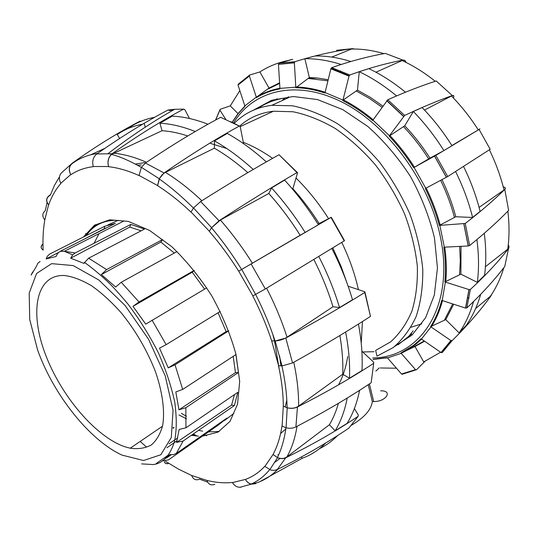 <?xml version="1.0" encoding="UTF-8"?>
<svg xmlns="http://www.w3.org/2000/svg" width="536" height="536" viewBox="0 0 536 536"><rect width="100%" height="100%" fill="white"/><g stroke="black" fill="none" stroke-linecap="round" stroke-linejoin="round"><path stroke-width="0.8" d="M351.529 425.202C364.413 417.517 371.348 409.618 372.332 401.511L373.699 401.558C386.222 401.752 393.236 390.442 380.614 390.824M329.928 442.314L333.828 439.145M239.793 125.994C248.959 117.753 260.154 112.828 273.387 111.233L293.004 111.749C306.914 114.624 321.044 120.231 335.395 128.566C349.579 138.409 362.879 150.469 375.307 164.74C386.912 180.022 396.667 196.404 404.573 213.877C411.192 231.585 415.44 248.999 417.323 266.117C417.799 282.673 415.983 297.721 411.869 311.275C406.556 323.69 399.481 333.881 390.644 341.854L375.635 350.443L376.996 356.132L393.076 347.656C402.61 339.616 410.315 329.184 416.191 316.361C420.807 302.304 422.998 286.593 422.763 269.226C421.021 251.23 416.747 232.859 409.933 214.125C401.739 195.607 391.541 178.233 379.347 161.993C366.262 146.831 352.239 134.02 337.265 123.575C322.103 114.731 307.182 108.801 292.509 105.793L271.832 105.311C256.69 107.24 244.148 113.257 234.205 123.367M368.225 384.694L372.332 401.511M303.41 87.475L302.974 87.676M288.515 96.761L287.973 97.217M287.41 97.699L286.271 98.711M361.224 343.073L362.45 321.533M358.396 289.628C354.892 273.923 349.358 258.191 341.78 242.446M328.548 218.628C318.92 203.472 308.073 189.932 296.019 178.026M272.596 158.341C262.767 151.44 253.005 146.1 243.304 142.308M280.603 433.524L285.782 428.994M141.357 164.934L137.551 165.296M125.424 446.93C95.803 437.235 60.695 395.588 45.145 353.633C29.319 311.704 36.039 274.231 64.454 275.511C72.802 276.596 81.874 280.04 91.669 285.829C101.672 292.917 111.548 301.942 121.31 312.897C135.829 330.926 147.233 350.564 155.507 371.81C162.555 392.332 164.981 410.998 162.71 425.283C160.385 433.932 156.559 440.512 151.232 445.014C145.189 448.25 138.194 449.315 130.248 448.21L125.424 446.93M85.264 236.075L85.7 233.609M206.675 435.768L204.149 434.937M60.133 251.371L57.607 253.448L56.039 256.516L46.17 258.908L47.289 256.302L49.6 254.104L104.808 226.205L115.387 223.365L60.133 251.371L64.307 251.284L72.708 254.875L75.147 252.979L130.817 224.41L144.499 229.066L88.628 258.198L83.824 263.364L70.678 258.185L72.708 254.875M40.086 261.421L37.734 263.384L36.522 266.198L31.135 275.089L32.596 272.027M141.625 463.888L153.249 464.571L156.68 463.921L160.009 462.514L163.487 460.163L169.919 454.548L173.302 454.669L176.29 453.456L226.875 418.12L218.601 424.834L168.485 459.875L162.562 460.88M183.151 441.021L176.518 442.388L179.191 429.443L185.972 427.788L237.81 392.305L234.406 405.511L183.151 441.021L176.29 453.456M185.845 407.708L178.964 409.805L175.815 391.923L182.696 389.417L235.92 354.577L238.446 372.48L185.845 407.708L185.972 427.788M228.745 330.833L175.031 364.828L168.25 367.87L159.514 348.145L166.126 344.661L220.256 311.423M206.769 287.845L145.745 324.139L132.975 306.364L139.005 301.969L194.173 270.432M177.021 251.558L121.25 282.258L115.649 287.035L101.351 274.566L106.604 269.568L162.529 239.585L160.84 242.078L174.294 253.059M156.365 463.399L168.13 455.218M177.034 440.753L166.931 447.721M94.075 243.264L98.718 234.266M107.716 225.053L118.208 220.269M233.79 413.45L224.618 420.425M186.401 416.224L181.362 413.343M198.595 430.321L202.675 431.178M208.484 431.902L219.217 431.44M95.448 224.604L93.8 226.889M106.778 227.726L104.158 228.772L104.808 226.205M46.17 258.908L58.491 252.503M82.048 240.262L104.158 228.772M141.122 230.822L129.705 227.096L130.817 224.41M84.963 262.754L83.824 263.364M70.678 258.185L129.705 227.096M101.351 274.566L160.84 242.078M204.605 289.125L192.243 272.221L194.22 270.492M132.975 306.364L192.243 272.221M228.711 330.759L226.132 331.59L218.078 312.756M226.132 331.59L168.25 367.87M238.446 372.48L235.451 372.667L233.207 356.353M235.451 372.667L178.964 409.805M234.406 405.511L231.559 405.142L234.466 394.59M231.559 405.142L176.518 442.388M218.601 424.834L217.636 424.572M171.252 454.763L166.287 458.146M164.103 459.633L162.361 460.826M177.798 437.885L169.021 443.808M480.705 294.311C477.328 306.009 472.564 316.28 466.4 325.138L459.118 332.89L445.751 319.637L453.684 304.254M459.118 332.89C465.355 323.905 470.166 313.453 473.549 301.534M467.774 297.694L469.02 298.331M440.612 352.239L423.701 361.914L415.005 346.517L424.579 341.218M380.453 367.977L396.479 368.212M239.833 90.597L230.272 105.907L238.024 113.605M288.944 60.327L288.951 60.347C278.184 62.437 268.502 66.31 259.893 71.945L269.012 88.085L256.737 96.969L256.463 97.606C263.511 93.358 271.343 90.45 279.953 88.882L278.452 64.4L279.022 63.275L292.368 59.375L279.953 63.101L294.927 61.707L294.365 62.846L295.825 87.716C305.172 87.944 314.88 89.72 324.95 93.043L330.873 68.796L331.704 67.657C350.631 61.091 368.5 56.34 385.317 53.399L402.985 60.119C386.349 63.235 368.634 68.186 349.834 74.98L349.003 76.125L342.832 100.601L344.407 101.418C354.041 106.496 363.448 112.868 372.641 120.526L387.796 99.75C405.551 91.891 421.691 85.633 436.217 80.963L452.304 95.562C438.046 100.58 422.16 107.207 404.653 115.434L389.17 136.131C398.188 145.712 406.348 156.224 413.645 167.674L435.848 155.393L479.09 129.444C480.484 128.586 480.182 128.694 478.179 129.766C480.363 128.607 480.397 128.66 478.28 129.92L451.868 145.564M279.571 82.832L269.012 88.085M340.648 70.913L340.561 71.844M341.184 64.481C328.561 60.474 316.454 58.551 304.857 58.726L315.061 55.972C326.498 55.784 338.424 57.633 350.846 61.519M328.2 79.717L317.727 78.055L309.366 77.559L304.857 58.726M396.593 95.924C384.466 85.881 372.024 77.807 359.267 71.71L368.855 68.635C381.391 74.578 393.598 82.444 405.491 92.226M382.885 106.108L370.282 97.344L357.452 90.128L359.267 71.71M443.895 150.589L429.979 158.154C422.482 146.382 414.073 135.595 404.747 125.793L413.35 111.468L422.113 107.575C433.242 119.039 443.205 131.762 451.989 145.745L443.895 150.589C434.904 136.258 424.72 123.22 413.35 111.468M463.787 166.937C470.93 181.536 476.37 196.344 480.109 211.372L472.618 217.475L455.794 216.745C452.478 204.216 447.875 191.848 441.972 179.654M472.618 217.475C468.766 202.112 463.171 186.964 455.841 172.029M484.323 233.649C486.172 248.289 486.259 262.144 484.584 275.223L477.362 282.372L460.9 274.171L461.027 246.339M477.362 282.372C479.023 269.052 478.883 254.915 476.94 239.967M292.663 59.295L288.268 60.454M479.09 129.444L490.172 149.269L447.707 176.545L425.35 188.505C431.292 200.645 435.956 212.946 439.339 225.415L465.255 223.472C480.631 211.566 493.81 200.223 504.791 189.443L508.617 210.4C497.79 221.562 484.799 233.274 469.63 245.542L468.209 245.977L443.842 247.19C445.557 259.37 445.898 270.948 444.88 281.929L468.98 289.574L470.373 289.433C485.18 275.832 497.897 262.218 508.523 248.577L509.1 246.774L508.282 244.825M485.415 266.72L507.766 249.14C509.187 247.934 509.354 246.526 508.269 244.919M439.339 225.415L455.794 216.745M413.645 167.674L429.979 158.154M404.747 125.793L389.17 136.131M453.362 97.954C454.293 95.636 453.664 94.986 451.473 96.004L424.505 110.074M453.376 97.967C454.273 95.89 453.912 95.086 452.304 95.562M357.452 90.128L343.382 99.89L342.839 100.587L344.407 101.418M405.973 62.377C405.263 60.407 403.983 59.791 402.127 60.528L375.937 72.213M406.04 62.411C405.497 60.655 404.472 59.891 402.985 60.119M309.366 77.559L295.825 87.716M354.316 49.017L351.549 49.031L331.757 57.091M354.611 49.024L352.413 48.649C333.767 51.188 314.605 55.543 294.927 61.707M259.94 71.918L249.756 75L249.387 76.018L256.463 97.606M230.306 105.84L220.155 109.304L219.907 110.121L225.817 119.434M402.469 374.222L401.538 373.994L387.193 357.599L373.056 359.388M406.556 350.51L415.005 346.517M508.523 248.577L504.758 266.493C494.179 280.328 481.549 294.143 466.856 307.932L465.483 308.073L441.718 300.374C439.138 310.25 435.426 319 430.582 326.632L450.89 340.561L452.129 340.635L442.22 352.567L441.001 352.507L421.028 338.759L413.799 345.197L400.888 352.99L415.775 369.947L416.425 369.833L424.954 361.378M430.582 326.632L445.751 319.637M232.182 122.369L238.064 113.84L244.965 106.329L238.031 85.057L238.399 84.052L249.488 75.174M452.129 340.635C466.89 326.123 479.888 311.135 491.117 295.671L491.78 294.157M375.863 371.073L379.341 367.863M504.791 189.443C505.924 188.203 505.408 187.352 503.23 186.883C505.629 187.5 505.89 188.518 504.014 189.972L479.084 207.405M398.034 344.822L411.755 333.915M400.888 352.99L401.558 353.057C408.908 349.7 415.547 345.043 421.484 339.087M444.88 281.929L460.9 274.171M475.626 308.528L490.373 296.261L491.566 294.485M282.077 100.627L284.944 98.014M421.792 323.804L411.005 327.255M271.585 187.928L284.616 180.109C296.978 193.664 308.247 208.558 318.424 224.798L300.147 235.264C290.465 219.881 280.006 205.958 268.777 193.489L271.585 187.928C283.859 201.476 295.068 216.35 305.212 232.55M247.833 172.632C236.932 162.964 225.777 154.817 214.373 148.184L214.534 140.914L227.271 133.431C240.309 140.727 253.227 150.114 266.024 161.604M187.761 135.976C178.629 132.948 170.053 131.199 162.04 130.717L159.936 123.233L172.183 116.151C183.392 116.614 195.298 119.294 207.894 124.198M129.022 127.816C136.479 122.61 145.022 119.099 154.649 117.29M278.666 454.809L277.862 454.716M337.626 435.527C332.199 441.081 326.143 445.463 319.469 448.672M359.589 390.302C357.003 403.146 352.822 414.181 347.047 423.413L335.134 430.803L329.399 424.747C333.091 418.609 336.092 411.481 338.397 403.353M358.437 324.066C361.559 340.655 362.738 356.152 361.981 370.564L349.465 378.208L342.725 374.228C343.174 361.947 342.223 349.05 339.871 335.523M331.878 248.516C340.548 265.508 347.428 282.599 352.514 299.778L339.529 307.557L332.977 306.746C328.293 291.229 321.922 275.484 313.868 259.525M214.534 140.914C227.431 148.264 240.222 157.691 252.912 169.188M159.936 123.233C170.977 123.789 182.722 126.543 195.164 131.494M119.575 138.502L117.344 134.502C124.674 129.377 133.089 125.953 142.589 124.231M144.365 123.943L145.29 127.166M325.855 442.877C318.947 449.965 311.041 455.098 302.137 458.273L301.386 456.994M347.228 398.034C344.775 410.75 340.742 421.678 335.134 430.803M345.62 332.025C348.815 348.507 350.095 363.904 349.465 378.208M318.813 256.503C327.476 273.44 334.384 290.458 339.529 307.557M365.016 292.267L370.477 316.387C347.73 331.141 321.747 346.665 292.535 362.959L282.036 365.921L278.62 365.713L271.658 340.842L275.055 340.99C279.544 340.635 283.537 339.375 287.041 337.204L332.977 306.746M271.792 340.863L275.182 341.01L285.815 338.035C315.409 322.049 341.734 306.853 364.788 292.448L364.875 291.785L348.722 286.412L348.293 286.693M283.437 406.161L287.202 407.809C290.921 408.733 294.338 408.466 297.447 406.998C326.109 392.412 351.529 377.847 373.699 363.308L371.173 382.731C349.264 397.437 324.18 412.157 295.912 426.897C292.958 428.338 289.681 428.639 286.09 427.802L282.11 426.073L283.303 406.074L287.068 407.722C291.517 408.78 295.37 408.244 298.619 406.114L342.725 374.228M373.699 363.308L373.76 362.249L361.874 351.201M273.192 454.562L277.501 457.677C280.495 458.91 283.256 458.937 285.795 457.764C312.83 444.424 336.943 430.602 358.142 416.298L348.836 428.143C327.831 442.428 303.972 456.23 277.259 469.556L274.244 470.387L270.921 470.119L264.864 466.441L273.079 454.434L277.38 457.55C281.018 458.997 284.201 458.776 286.928 456.873L329.399 424.747M358.142 416.298L358.296 414.998L354.39 408.566M241.274 487.09L239.954 487.271C236.838 487.251 234.333 485.69 232.436 482.594L245.388 479.439C246.862 481.898 248.791 483.432 251.176 484.028L256.952 482.782C264.804 480.042 271.745 475.539 277.789 469.295M245.468 479.579C246.942 482.045 248.871 483.573 251.263 484.169L255.846 483.653M259.893 481.65L302.291 458.22M207.62 482.132L199.546 479.164C195.854 480.651 193.221 479.425 191.654 475.492L206.883 480.403C215.794 482.601 224.283 483.284 232.356 482.46L232.356 482.46M206.923 480.537C208.497 484.524 211.13 485.75 214.829 484.229M164.358 461.731C165.014 463.486 166.435 464.015 168.606 463.312M164.331 461.744C164.981 463.607 166.441 464.149 168.713 463.379M50.538 194.655L49.138 195.633C46.009 198.233 45.821 201.295 48.575 204.812L44.796 219.914C43.168 229.301 42.625 239.371 43.161 250.111L43.068 250.051C40.542 248.141 40.508 246.091 42.974 243.893M44.702 219.807C42.002 216.323 42.197 213.274 45.285 210.668L47.081 202.474M60.87 183.453L60.87 183.453C55.664 189.429 51.597 196.585 48.669 204.92L48.575 204.812M60.789 183.305C58.511 178.676 59.04 174.917 62.377 172.036L72.28 163.152C68.909 166.06 68.38 169.872 70.705 174.595L60.789 183.305M93.311 166.656L93.311 166.656C84.788 167.708 77.284 170.401 70.792 174.743L70.705 174.595M189.516 118.503L184.82 109.619L183.634 109.13C160.854 121.169 137.015 136.044 112.118 153.758L111.522 154.227C108.265 157.443 107.267 161.537 108.54 166.529L93.257 166.495C91.931 161.222 93.11 157.041 96.802 153.946C121.545 136.546 145.269 121.92 167.962 110.061L168.297 109.974M139.052 175.58L139.052 175.58C128.272 170.716 118.121 167.755 108.594 166.696L108.54 166.529M243.579 143.681L240.188 126.509L239.284 126.081C215.894 138.891 190.816 154.522 164.063 172.967L159.239 178.756L157.597 185.543L139.045 175.426L141.404 167.299L145.41 163.024C172.136 145.015 197.221 129.772 220.658 117.297L221.556 117.639M190.977 212.102L190.977 212.102C179.895 201.57 168.766 192.772 157.604 185.697L157.597 185.543M318.029 224.175L319.121 223.525C311.088 210.842 302.237 199.124 292.569 188.37L292.971 188.417L297.56 172.753L296.991 172.579C273.387 186.227 247.411 202.28 219.07 220.738L211.586 227.679L209.355 231.244L191.03 211.988L193.516 207.968L200.625 201.516C229.093 183.54 255.223 167.949 279.015 154.743L297.279 172.451M331.281 217.254L344.521 240.684L265.333 288.964L252.878 295.872L238.694 271.183L300.147 235.264M238.788 271.129L330.98 217.435L319.121 223.525M140.888 121.324L139.876 121.237C117.96 132.673 95.421 146.643 72.28 163.152M165.497 461.295L178.568 469.161L191.654 475.492M42.974 244.027C40.602 246.212 40.662 248.235 43.161 250.111M279.986 458.448L275.089 462.139M59.483 176.833L54.411 185.436L50.391 195.071C46.21 197.563 45.64 200.846 48.669 204.92M264.75 466.313L264.75 466.313C259.183 472.357 252.724 476.732 245.388 479.439M97.492 153.464C88.42 154.763 80.447 157.805 73.573 162.596C69.178 165.242 68.246 169.296 70.792 174.743M104.795 148.371L90.691 154.797M281.976 425.986L281.976 425.986C280.328 436.987 277.36 446.475 273.079 454.434M162.04 130.717L111.568 154.395C108.312 157.604 107.321 161.704 108.594 166.696M278.492 365.686L278.492 365.686C281.635 380.091 283.236 393.551 283.303 406.074M214.373 148.184L164.385 172.92L161.966 174.957L159.561 178.294L157.604 185.697M252.778 295.926L252.778 295.926C260.442 310.88 266.74 325.848 271.658 340.842M241.77 269.514L255.645 294.458C263.524 309.969 269.997 325.479 275.055 340.99M292.569 188.37L292.066 188.585M268.777 193.489L220.376 220.035L211.532 227.8L209.355 231.244M144.553 162.669L135.206 164.043M75.147 252.979L64.307 251.284L124.077 220.906M37.607 349.934C53.332 394.456 89.405 440.197 122.041 455.118L143.588 460.518L160.827 454.742L171.299 437.537L173.048 410.208L165.229 375.883L148.526 339.228L125.23 305.641L98.832 279.986L73.177 265.575L51.644 263.645L36.582 273.494L29.205 293.071L29.728 319.563L37.607 349.934M182.696 389.417L175.031 364.828M166.126 344.661L152.07 320.126M139.005 301.969L121.25 282.258M106.604 269.568L88.628 258.198M507.873 211.164C509.428 224.463 509.394 237.126 507.766 249.14M440.646 180.357C446.535 192.518 451.131 204.839 454.441 217.335M403.568 126.69C412.847 136.452 421.216 147.186 428.673 158.904M356.427 91.087L369.358 98.389L382.067 107.267M308.495 78.504L327.932 80.815M268.268 88.949L279.611 83.408M424.211 340.963L413.919 346.758M452.685 303.932L444.532 319.938M372.708 357.948C420.11 357.793 455.386 306.672 440.264 236.349C428.974 180.726 386.724 124.004 341.017 101.606C295.222 79.027 252.938 90.751 233.502 123.012M401.189 353.345L387.488 357.948M430.998 326.927L421.437 339.054M445.369 282.097L442.2 300.535M439.835 225.395L444.337 247.17M414.067 167.44L425.772 188.277M372.922 120.124L389.458 135.729M325.064 92.547L342.953 100.098M279.913 88.38L295.785 87.207M244.811 105.887L256.309 97.157M468.98 289.574L465.483 308.073M450.89 340.561L441.001 352.507M463.828 223.907L468.209 245.977M415.4 369.666L401.538 373.994M434.529 156.15L446.388 177.302M386.697 100.761L403.541 116.453M330.873 68.796L349.003 76.125M278.452 64.4L294.365 62.846M238.031 85.057L249.387 76.018M215.66 120.004L219.907 110.121M470.373 289.433L466.856 307.932M465.255 223.472L469.63 245.542M435.848 155.393L447.707 176.545M387.796 99.75L404.653 115.434M331.704 67.657L349.834 74.98M279.022 63.275L294.686 61.861M215.593 120.037L219.834 109.967M336.534 50.317L352.413 48.649M276.522 99.796L277.038 98.657M232.095 122.329L237.964 113.679L244.865 106.054M256.737 96.969C263.699 92.768 271.424 89.867 279.906 88.273M296.22 87.013C305.507 87.227 315.141 88.969 325.138 92.232M343.382 99.89C353.546 105.09 363.475 111.709 373.17 119.763M389.873 135.501C398.938 145.129 407.139 155.695 414.475 167.199M426.187 188.056C432.157 200.25 436.84 212.604 440.224 225.127M444.759 247.15C446.448 259.303 446.776 270.854 445.751 281.815M442.475 300.629C439.889 310.404 436.183 319.067 431.373 326.632M387.34 357.773L385.672 358.115M503.813 267.712C500.584 278.445 496.108 287.959 490.373 296.261M351.549 49.031C361.974 48.843 372.775 50.377 383.95 53.64M402.127 60.528C413.49 65.787 424.525 72.708 435.239 81.284M489.381 149.792C495.8 162.951 500.678 176.344 504.014 189.972M451.473 96.004C461.469 106.202 470.407 117.505 478.28 129.92M459.64 246.406L460.297 260.818L459.58 274.593M257.87 108.446C266.245 102.711 275.866 99.153 286.747 97.78C275.196 99.274 265.059 103.013 256.335 108.996M253.441 110.161L271.651 100.266L293.319 96.52L317.453 99.562L342.779 109.619L367.797 126.442C383.85 140.76 398.087 157.49 410.522 176.612C421.484 196.618 429.47 217.08 434.482 237.991L437.456 267.987L434.328 295.048L425.584 317.741L412.043 335.047L394.717 346.403M374.048 351.71L362.691 351.958M287.041 337.204C281.795 320.85 274.988 304.515 266.6 288.2M239.344 126.047L230.721 121.679M173.409 109.987L169.142 110.543M344.259 240.925L330.98 217.435M296.991 172.579L279.015 154.743M370.477 316.387L364.788 292.448M239.284 126.081L220.658 117.297M183.634 109.13L174.622 109.297L167.962 110.061M265.333 288.964L251.216 264.148M219.07 220.738L200.625 201.516M292.535 362.959L285.815 338.035M164.063 172.967L145.41 163.024M295.912 426.897L297.447 406.998M112.118 153.758L96.802 153.946M277.259 469.556L285.795 457.764M347.837 285.4L341.177 266.606L332.829 247.934M140.151 441.456L146.181 446.729M238.694 271.183C229.696 256.871 219.901 243.599 209.308 231.358M191.372 435.326L198.521 436.15M202.394 436.163L217.958 432.137L230.024 421.39L237.549 404.191L239.686 381.371L235.967 354.336C230.594 334.799 222.507 315.275 211.72 295.772C199.667 277.012 186.307 260.617 171.641 246.58L149.564 230.426L128.412 221.408L109.652 219.8L94.41 225.261L83.442 236.999M252.496 263.39C242.708 247.753 232.001 233.301 220.376 220.035M201.844 200.745C189.737 189.315 177.584 179.848 165.396 172.337M146.482 162.301C134.77 157.149 123.756 154.107 113.444 153.175M298.619 406.114C298.746 392.566 297.132 377.947 293.775 362.269M286.928 456.873C291.738 448.377 295.108 438.193 297.024 426.321M193.308 433.986L196.323 435.601M285.152 407.058L286.814 400.238M338.564 384.821C342.946 376.768 345.981 367.341 347.683 356.541M226.755 148.519L210.648 143.46M173.155 427.366L174.073 427.802M84.728 236.349C91.569 226.091 101.84 220.711 115.541 220.222C102.765 220.584 93.036 225.683 86.343 235.532M178.97 414.971L186.434 418.81M192.585 434.488L195.54 435.929M279.095 368.507L274.539 341.037M274.533 341.01L272.697 334.035M369.391 383.917L373.699 401.558M273.387 111.233L240.208 126.597M288.783 97.565L271.832 105.311M162.522 426.194L130.248 448.21M163.487 460.163C168.257 456.002 171.902 449.825 174.421 441.637C176.699 431.199 176.84 418.201 174.843 402.643C171.353 386.215 165.765 369.411 158.093 352.232C149.383 335.194 139.367 319.168 128.037 304.167C119.977 294.525 113.451 287.283 108.46 282.445C100.051 274.466 92.025 267.765 84.38 262.339M308.964 78.088L317.727 78.055M469.08 289.601L465.61 308.113M451.084 340.668L441.242 352.648M463.901 223.901L468.29 245.977M415.782 369.94L402.067 374.309M434.609 156.097L446.461 177.262M386.825 100.58L403.648 116.325M331.074 68.266L349.15 75.743M408.874 336.206L413.162 330.846M324.99 92.855C314.954 89.412 305.326 87.502 296.106 87.12M413.799 345.197L401.015 353.057M373.083 359.502L387.327 357.76M111.522 154.227L108.212 153.497C131.059 136.064 153.196 121.33 174.622 109.297L168.096 110.007M211.586 227.679L193.516 207.968M282.036 365.921L275.182 341.01M159.239 178.756L141.404 167.299M286.09 427.802L287.202 407.809M269.796 469.777L277.501 457.677M239.954 487.271L251.263 484.169M211.532 227.8C222.386 240.691 232.436 254.607 241.669 269.568M159.239 178.91C170.595 186.95 181.999 196.672 193.442 208.062M111.568 154.395C120.319 156.72 130.241 161.061 141.337 167.406M269.628 469.717C264.194 476.283 258.044 481.053 251.176 484.028M287.068 407.722C286.921 394.764 285.199 380.835 281.909 365.927M285.949 427.768C284.402 439.265 281.547 449.188 277.38 457.55M173.463 428.217L173.081 428.05M280.944 365.914L279.591 355.904"/></g></svg>
